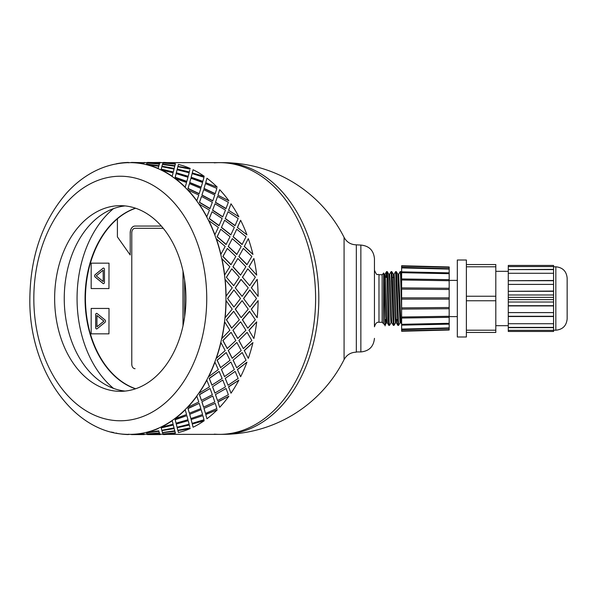 <?xml version="1.0" encoding="UTF-8"?>
<svg xmlns="http://www.w3.org/2000/svg" width="597" height="597" viewBox="0 0 597 597"><rect width="100%" height="100%" fill="white"/><g stroke="black" fill="none" stroke-linecap="round" stroke-linejoin="round"><path stroke-width="0.9" d="M214.301 434.146A135.855 96.065 -90 0 0 219.547 434.355A135.855 96.065 -90 0 0 315.612 298.5A135.855 96.065 -90 0 0 219.547 162.645A135.855 96.065 -90 0 0 214.301 162.854M167.458 434.355L222.748 434.355A135.855 96.065 -90 0 0 318.813 298.5A135.855 96.065 -90 0 0 222.748 162.645L167.458 162.645M356.334 351.932L360.864 351.932L360.864 245.068L356.334 244.837L356.334 352.163C350.827 352.32 346.738 354.812 344.073 359.633L344.073 237.367A135.855 135.855 0 0 0 222.748 162.645M135.497 388.804A92.834 65.64 90 0 1 85.065 298.5A92.834 65.64 90 0 1 135.497 208.196M113.512 208.607A104.154 73.647 -90 0 0 77.058 298.5A104.154 73.647 -90 0 0 113.512 388.393M163.242 228.308L134.982 228.308A4.53 3.201 -90 0 0 131.78 232.837L131.78 364.163A4.53 3.201 -90 0 0 134.982 368.692L135.079 368.692M183.107 271.59L183.107 325.41L183.107 271.59M117.4 218.823A92.834 65.64 -90 0 0 86.192 312.462A92.834 65.64 -90 0 0 135.683 388.744M103.169 270.195L103.236 281.515L103.169 270.195L96.236 275.859L103.169 281.515M103.52 283.657A1.358 0.963 90 0 1 103.072 283.478L95.184 277.038A1.358 0.963 90 0 1 95.184 274.68L103.072 268.24A1.358 0.963 90 0 1 103.52 268.053A1.358 0.963 90 0 1 104.453 269.411L104.453 282.306A1.358 0.963 90 0 1 103.49 283.665A1.358 0.963 90 0 1 103.012 283.478L95.117 277.038A1.358 0.963 90 0 1 95.117 274.68L103.012 268.24A1.358 0.963 90 0 1 103.49 268.053M108.953 263.158L91.169 263.158L91.169 288.56L108.953 288.56L109.012 263.158L108.953 288.56M105.005 322.32L97.11 328.76A1.358 0.963 90 0 1 96.624 328.947A1.358 0.963 90 0 1 95.669 327.589L95.669 314.694A1.358 0.963 90 0 1 96.624 313.335A1.358 0.963 90 0 1 97.11 313.522L105.005 319.962A1.358 0.963 90 0 1 105.005 322.32M96.662 328.947A1.358 0.963 90 0 1 95.729 327.589L95.729 314.694A1.358 0.963 90 0 1 96.662 313.343M108.953 308.44L91.169 308.44L91.169 333.842L108.953 333.842L109.012 308.44L108.953 333.842M135.653 208.249A92.834 65.64 -90 0 0 117.4 218.771L117.4 236.882L130.213 254.994L130.213 232.837A6.791 4.806 90 0 1 135.012 226.047L161.324 226.047M184.645 280.254L184.645 316.746M130.213 254.994L130.213 232.837M135.079 226.047A6.791 4.806 -90 0 0 130.273 232.837M96.945 315.485L103.945 321.141L96.945 326.805L103.878 321.141L96.945 315.485L96.945 326.805M183.01 325.85L183.01 271.15M233.688 285.694L226.367 277.247L233.688 285.694L239.337 277.209L231.8 268.814L226.532 277.209M235.263 287.844L242.113 296.366L248.233 287.821L241.001 279.359L235.263 287.844L242.113 296.366M243.561 298.5L249.942 307.045L256.531 298.5L249.777 289.97L243.561 298.5L249.942 307.045M248.233 309.179L242.113 300.634L235.263 309.156L241.166 317.671L248.233 309.179M240.524 298.5L233.927 289.955L227.554 298.5L233.927 307.045L240.524 298.5M116.355 432.997L116.333 433.221A136.079 96.221 -90 0 0 128.377 434.564L128.385 434.332A135.855 96.065 -90 0 0 129.892 434.355A135.855 96.065 -90 0 0 131.4 434.332L131.4 434.564A136.079 96.221 -90 0 0 143.452 433.221L143.429 432.997A135.855 96.065 -90 0 0 146.407 432.325L146.437 432.549A136.079 96.221 -90 0 0 158.183 428.564L158.138 428.347A135.855 96.065 -90 0 0 161.003 427.027L161.056 427.243A136.079 96.221 -90 0 0 172.22 420.698L172.152 420.497A135.855 96.065 -90 0 0 174.839 418.564L174.914 418.758A136.079 96.221 -90 0 0 185.219 409.833L185.13 409.646A135.855 96.065 -90 0 0 187.57 407.139L187.667 407.318A136.079 96.221 -90 0 0 196.853 396.221L196.741 396.057A135.855 96.065 -90 0 0 198.876 393.042L198.988 393.199A136.079 96.221 -90 0 0 206.838 380.207L206.711 380.065A135.855 96.065 -90 0 0 208.48 376.617L208.614 376.744A136.079 96.221 -90 0 0 214.927 362.178L214.786 362.066A135.855 96.065 -90 0 0 216.159 358.267L216.301 358.364A136.079 96.221 -90 0 0 220.927 342.581L220.771 342.506A135.855 96.065 -90 0 0 221.703 338.447L221.86 338.514A136.079 96.221 -90 0 0 224.681 321.895L224.524 321.858A135.855 96.065 -90 0 0 224.994 317.641L225.151 317.671A136.079 96.221 -90 0 0 226.099 300.634L225.942 300.634A135.855 96.065 -90 0 0 225.942 296.366L232.218 287.821L224.994 279.359A135.855 96.065 -90 0 0 224.524 275.142L229.86 266.732L221.703 258.553A135.855 96.065 -90 0 0 220.771 254.494L225.188 246.427L216.159 238.733A135.855 96.065 -90 0 0 214.786 234.934L218.338 227.397L208.48 220.383A135.855 96.065 -90 0 0 206.711 216.935L209.465 210.122L198.876 203.958A135.855 96.065 -90 0 0 196.741 200.943L198.786 195.025L187.57 189.861A135.855 96.065 -90 0 0 185.13 187.354L186.57 182.473L174.839 178.436A135.855 96.065 -90 0 0 172.152 176.503L173.115 172.779L161.003 169.973A135.855 96.065 -90 0 0 158.138 168.653L158.757 166.182L146.407 164.675A135.855 96.065 -90 0 0 143.429 164.003L143.847 162.839L131.4 162.668A135.855 96.065 -90 0 0 129.892 162.645A135.855 96.065 -90 0 0 128.385 162.668L128.743 162.839M255.344 319.791L249.539 311.283L242.382 319.753L247.807 328.186L255.344 319.791M251.27 309.156L257.173 317.671L251.27 309.156L258.12 300.634A136.079 96.221 90 0 1 257.173 317.671M249.703 311.306L242.539 319.791L247.807 328.186M242.113 300.634L235.419 309.179L241.166 317.671M227.554 298.5L233.927 307.045M233.927 289.955L227.711 298.5M146.407 432.325A135.855 96.065 -90 0 0 158.138 428.347L158.183 428.564M131.4 434.332A135.855 96.065 -90 0 0 143.429 432.997L143.452 433.221M131.4 162.645L129.892 162.645C116.087 162.72 102.953 166.332 90.483 173.503C81.961 178.436 74.147 184.779 67.058 192.525C42.797 220.36 30.395 255.688 29.85 298.5C28.574 369.536 73.976 435.534 129.892 434.355L131.4 434.355M143.84 434.086L147.168 434.355M159.847 434.086L163.182 434.355M219.547 434.355A135.855 96.065 -90 0 0 315.612 298.5A135.855 96.065 -90 0 0 219.547 162.645M143.84 162.914L144.302 162.421L144.758 162.839M150.257 163.257L159.436 164.003L159.854 162.839L147.414 162.436L147.034 163.071M146.541 164.1L158.854 165.921L159.354 164.1L146.952 163.026L146.541 164.1L158.884 165.697L159.354 164.1M174.145 168.653L174.764 166.182L162.444 164.451L161.959 166.182L174.145 168.653L174.764 166.182M173.742 170.249L174.033 169.085L161.824 166.697L161.227 169.085L173.317 171.981L174.033 169.085M161.227 169.085L173.317 171.981M176.257 172.988L188.159 176.503L189.13 172.779L177.07 169.757L176.257 172.988L177.018 169.973M177.07 169.757L176.951 170.249M150.257 433.743L159.436 432.997L159.854 434.161L159.459 433.221L147.034 433.929M146.541 432.9L158.854 431.079L159.354 432.9L158.884 431.303L146.541 432.9L146.952 433.974L159.354 432.9M176.108 173.615L175.1 177.458L186.794 181.57L187.98 177.257L176.108 173.615L175.175 177.257L186.876 181.369M189.689 182.667L190.928 178.242L189.689 182.667L201.137 187.354L202.577 182.473L190.928 178.242M161.921 430.601L174.145 428.347L174.764 430.818L174.197 428.564L161.921 430.601M161.227 427.915L173.317 425.019L161.227 427.915L161.824 430.303L174.033 427.915L173.742 426.751M189.45 183.607L187.958 188.592L199.129 193.824L200.861 188.413L189.45 183.607L188.048 188.413L199.226 193.652M201.883 195.197L203.674 189.682L201.883 195.197L212.748 200.943L214.793 195.025L203.674 189.682M176.257 424.012L188.234 420.698L176.257 424.012L177.018 427.027M176.316 424.221L176.951 426.751M186.876 415.631L175.1 419.542L176.048 423.176L187.98 419.743L186.876 415.631L175.175 419.743L176.108 423.385M201.525 196.428L199.42 202.435L209.95 208.659L212.338 202.279L201.525 196.428L199.532 202.279L210.069 208.51M212.539 210.271L215.002 203.801L212.539 210.271L222.718 216.935L225.472 210.122L215.002 203.801M189.689 414.333L201.137 409.646L189.689 414.333L190.853 418.564L202.577 414.527L201.226 409.833M199.226 403.348L187.958 408.408L189.368 413.206L200.861 408.587L199.226 403.348L188.048 408.587L189.45 413.393M212.039 211.763L209.204 218.651L219.002 225.711L222.144 218.517L212.039 211.763L209.338 218.517L219.136 225.584M221.405 227.517L224.621 220.256L221.405 227.517L230.8 234.934L234.345 227.397L224.621 220.256M201.883 401.803L212.748 396.057L201.883 401.803L203.577 407.139L214.793 401.975L212.86 396.221M210.069 388.49L199.42 394.565L201.42 400.4L212.338 394.721L210.069 388.49L199.532 394.721L201.525 400.572M220.718 229.233L217.084 236.822L226.054 244.546L230.032 236.725L220.718 229.233L217.226 236.725L226.203 244.457M228.248 246.509L232.308 238.636L228.248 246.509L236.785 254.494L241.203 246.427L232.308 238.636M212.539 386.729L222.718 380.065L212.539 386.729L214.883 393.042L225.472 386.878L222.845 380.207M219.136 371.416L209.204 378.349L211.913 385.095L222.144 378.483L219.136 371.416L209.338 378.483L212.039 385.237M227.36 248.404L222.853 256.516L230.942 264.717L235.815 256.449L227.36 248.404L223.002 256.449L231.091 264.658M232.905 266.784L237.867 258.486L232.905 266.784L240.531 275.142L245.867 266.732L237.867 258.486M221.405 369.483L230.8 362.066L221.405 369.483L224.494 376.617L234.345 369.603L230.942 362.178M226.203 352.543L217.084 360.178L220.577 367.655L230.032 360.275L226.203 352.543L217.226 360.275L220.718 367.767M226.367 277.247L231.8 268.814M228.248 350.491L236.785 342.506L228.248 350.491L232.166 358.267L241.203 350.573L236.934 342.581M231.091 332.342L222.853 340.484L227.211 348.514L235.815 340.551L231.091 332.342L223.002 340.551L227.36 348.596M232.905 330.216L240.531 321.858L232.905 330.216L237.718 338.447L245.867 330.268L240.688 321.895M248.912 330.216L253.882 338.514L248.912 330.216L256.703 321.895L249.068 330.268M242.382 277.247L247.807 268.814L242.539 277.209L249.703 285.694L242.539 277.209M251.27 287.844L257.173 279.329L251.434 287.821L258.12 296.366L251.434 287.821M238.86 340.484L243.367 348.596L251.822 340.551L247.106 332.342L238.86 340.484L247.106 332.342M244.255 350.491L248.322 358.364L244.255 350.491L252.941 342.581L244.404 350.573M233.091 360.178L236.725 367.767L246.046 360.275L242.21 352.543L233.091 360.178L242.21 352.543M237.412 369.483L240.636 376.744L237.412 369.483L246.949 362.178L237.546 369.603M225.218 378.349L228.047 385.237L238.158 378.483L235.151 371.416L225.218 378.349L235.151 371.416M228.554 386.729L231.009 393.199L228.554 386.729L238.86 380.207L228.673 386.878M215.427 394.565L217.539 400.572L228.352 394.721L226.084 388.49L215.427 394.565L226.084 388.49M217.898 401.803L219.681 407.318L217.898 401.803L228.875 396.221L217.995 401.975M203.965 408.408L205.465 413.393L216.868 408.587L215.241 403.348L203.965 408.408L215.241 403.348M205.696 414.333L206.935 418.758L205.696 414.333L217.241 409.833L205.786 414.527M191.115 419.542L192.122 423.385L203.995 419.743L202.89 415.631L191.115 419.542L202.89 415.631M192.271 424.012L204.241 420.698L192.271 424.012L193.025 427.027M192.331 424.221L192.958 426.751M177.19 427.706L189.331 425.019L177.19 427.706M189.756 426.751L189.331 425.019M177.936 430.601L190.204 428.564L177.936 430.601M162.526 432.676L174.861 431.079L175.361 432.9L174.899 431.303L162.526 432.676M166.264 433.743L163.041 433.929M159.847 162.914L160.399 162.668M166.264 163.257L163.041 163.071M162.526 164.324L174.861 165.921L175.361 164.1L162.959 163.026L162.526 164.324M177.936 166.399L190.204 168.436L177.936 166.399M190.047 169.085L177.839 166.697L177.234 169.085L189.271 172.19L189.756 170.249M192.271 172.988L204.241 176.302L192.271 172.988L193.025 169.973M192.331 172.779L192.958 170.249M191.115 177.458L202.808 181.57L203.995 177.257L192.122 173.615L191.115 177.458L192.122 173.615M205.696 182.667L217.241 187.167L205.696 182.667L206.935 178.242L205.786 182.473M203.965 188.592L215.136 193.824L216.868 188.413L205.465 183.607L203.965 188.592L205.465 183.607M217.898 195.197L228.875 200.779L217.898 195.197L219.681 189.682L217.995 195.025M215.427 202.435L225.964 208.659L228.352 202.279L217.539 196.428L215.427 202.435L217.539 196.428M248.912 266.784L253.882 258.486L249.068 266.732L256.703 275.105L249.068 266.732M228.554 210.271L238.86 216.793L228.554 210.271L231.009 203.801L228.673 210.122M225.218 218.651L235.017 225.711L238.158 218.517L228.047 211.763L225.218 218.651L228.047 211.763M237.412 227.517L246.949 234.822L237.412 227.517L240.636 220.256L237.546 227.397M244.255 246.509L248.322 238.636L244.255 246.509L252.941 254.419L244.404 246.427M238.86 256.516L243.367 248.404L238.86 256.516L246.949 264.717L251.822 256.449L243.367 248.404M233.091 236.822L242.069 244.546L246.046 236.725L236.725 229.233L233.091 236.822L236.725 229.233M233.688 311.306L226.367 319.753L231.643 328.134L239.337 319.791L233.688 311.306L226.532 319.791L231.8 328.186M226.099 296.366A136.079 96.221 -90 0 0 225.151 279.329M224.681 275.105A136.079 96.221 -90 0 0 221.86 258.486M224.524 275.142A135.855 96.065 -90 0 0 221.703 258.553M233.061 266.732L240.688 275.105M239.016 256.449L247.106 264.658M228.397 246.427L236.934 254.419M233.233 236.725L242.21 244.457M248.322 238.636A136.079 96.221 90 0 1 252.941 254.419M241.166 279.329L235.419 287.821M249.703 285.694L255.344 277.209L247.807 268.814M249.942 289.955L243.725 298.5M257.173 279.329A136.079 96.221 90 0 1 258.12 296.366M220.927 254.419A136.079 96.221 -90 0 0 216.301 238.636M220.771 254.494A135.855 96.065 -90 0 0 216.159 238.733M221.539 227.397L230.942 234.822M225.345 218.517L235.151 225.584M253.882 258.486A136.079 96.221 90 0 1 256.703 275.105M214.927 234.822A136.079 96.221 -90 0 0 208.614 220.256M214.786 234.934A135.855 96.065 -90 0 0 208.48 220.383M212.666 210.122L222.845 216.793M215.539 202.279L226.084 208.51M206.838 216.793A136.079 96.221 -90 0 0 198.988 203.801M206.711 216.935A135.855 96.065 -90 0 0 198.876 203.958M201.987 195.025L212.86 200.779M204.062 188.413L215.241 193.652M240.636 220.256A136.079 96.221 90 0 1 246.949 234.822M196.853 200.779A136.079 96.221 -90 0 0 187.667 189.682M196.741 200.943A135.855 96.065 -90 0 0 187.57 189.861M189.771 182.473L201.226 187.167M191.189 177.257L202.89 181.369M231.009 203.801A136.079 96.221 90 0 1 238.86 216.793M185.219 187.167A136.079 96.221 -90 0 0 174.914 178.242M185.13 187.354A135.855 96.065 -90 0 0 174.839 178.436M176.316 172.779L188.234 176.302M177.234 169.085L189.331 171.981M219.681 189.682A136.079 96.221 90 0 1 228.875 200.779M190.204 168.436A136.079 96.221 90 0 0 178.451 164.451L177.973 166.182M174.861 165.921L175.361 164.1M172.22 176.302A136.079 96.221 -90 0 0 161.056 169.757M172.152 176.503A135.855 96.065 -90 0 0 161.003 169.973M161.959 166.182L174.197 168.436M162.556 164.1L174.899 165.697M206.935 178.242A136.079 96.221 90 0 1 217.241 187.167M175.466 163.779A136.079 96.221 90 0 0 163.421 162.436L163.056 162.839M159.436 164.003L159.854 162.839M159.936 162.914L160.309 162.421L147.504 162.645M146.407 164.675A135.855 96.065 -90 0 1 158.138 168.653L158.757 166.182M158.183 168.436A136.079 96.221 -90 0 0 146.437 164.451M147.049 162.839L159.459 163.779M147.504 162.421L159.951 162.69M193.077 169.757A136.079 96.221 90 0 1 204.241 176.302M143.937 162.69L131.489 162.421L143.929 162.914M131.4 162.668A135.855 96.065 -90 0 1 143.429 164.003L143.847 162.839M143.452 163.779A136.079 96.221 -90 0 0 131.4 162.436M128.377 162.436A136.079 96.221 -90 0 0 116.333 163.779L116.355 164.003M113.348 164.451A136.079 96.221 -90 0 0 111.43 164.951M111.43 432.049A136.079 96.221 -90 0 0 113.348 432.549L113.378 432.325M144.758 434.161L144.302 434.355M147.504 434.579L160.309 434.579L147.504 434.355M147.049 434.161L147.414 434.564L159.854 434.161M162.556 432.9L162.959 433.974L175.361 432.9M128.743 434.161L128.377 434.564M131.489 434.564L144.302 434.579L131.489 434.579M161.959 430.818L162.444 432.549L174.764 430.818M177.234 427.915L177.839 430.303L190.047 427.915M131.4 434.564L143.847 434.161M177.07 427.243L189.13 424.221L188.234 420.698M146.437 432.549L158.757 430.818M174.033 427.915L173.317 425.019M191.189 419.743L192.122 423.385M163.056 434.161L163.421 434.564A136.079 96.221 90 0 0 175.466 433.221M161.056 427.243L173.115 424.221L172.22 420.698M161.003 427.027A135.855 96.065 -90 0 0 172.152 420.497M189.771 414.527L190.928 418.758M204.062 408.587L205.465 413.393M177.973 430.818L178.451 432.549A136.079 96.221 90 0 0 190.204 428.564M174.914 418.758L186.57 414.527L185.219 409.833M174.839 418.564A135.855 96.065 -90 0 0 185.13 409.646M201.987 401.975L203.674 407.318M215.539 394.721L217.539 400.572M204.241 420.698A136.079 96.221 90 0 1 193.077 427.243M187.667 407.318L198.786 401.975L196.853 396.221M187.57 407.139A135.855 96.065 -90 0 0 196.741 396.057M212.666 386.878L215.002 393.199M225.345 378.483L228.047 385.237M217.241 409.833A136.079 96.221 90 0 1 206.935 418.758M198.988 393.199L209.465 386.878L206.838 380.207M198.876 393.042A135.855 96.065 -90 0 0 206.711 380.065M221.539 369.603L224.621 376.744M233.233 360.275L236.725 367.767M228.875 396.221A136.079 96.221 90 0 1 219.681 407.318M208.614 376.744L218.338 369.603L214.927 362.178M208.48 376.617A135.855 96.065 -90 0 0 214.786 362.066M228.397 350.573L232.308 358.364M239.016 340.551L243.367 348.596M238.86 380.207A136.079 96.221 90 0 1 231.009 393.199M216.301 358.364L225.188 350.573L220.927 342.581M216.159 358.267A135.855 96.065 -90 0 0 220.771 342.506M246.949 362.178A136.079 96.221 90 0 1 240.636 376.744M233.061 330.268L237.867 338.514M252.941 342.581A136.079 96.221 90 0 1 248.322 358.364M256.703 321.895A136.079 96.221 90 0 1 253.882 338.514M258.12 300.634L251.434 309.179M221.86 338.514L229.86 330.268L224.681 321.895M221.703 338.447A135.855 96.065 -90 0 0 224.524 321.858M225.151 317.671L232.218 309.179L226.099 300.634M224.994 317.641A135.855 96.065 -90 0 0 225.942 300.634M225.942 296.366A135.855 96.065 -90 0 0 224.994 279.359M125.086 205.92A92.834 65.64 -90 0 0 64.252 298.5A92.834 65.64 -90 0 0 125.086 391.08M120.288 391.333A92.834 65.64 -90 0 0 185.928 298.5A92.834 65.64 -90 0 0 120.288 205.667A92.834 65.64 -90 0 0 54.64 298.5A92.834 65.64 -90 0 0 120.288 391.333M397.901 325.41L398.542 325.41L396.692 275.762L396.333 271.65L395.639 271.59L397.901 325.41M398.632 274.21L400.169 271.59L400.542 275.12L401.624 310.156M401.624 286.844L400.99 272.374L400.848 271.62L400.177 271.59M400.08 322.79L398.55 325.41M393.371 325.41L394.02 325.41L392.393 281.5L391.789 271.62L391.11 271.59L393.371 325.41M394.102 274.21L395.639 271.59M395.55 322.783L394.02 325.402M386.095 277.441L386.55 271.62L387.02 276.486L388.446 321.373L388.804 325.358L389.483 325.41M389.58 274.217L391.11 271.598M391.02 322.79L389.49 325.41L389.169 322.828L387.744 278.142L387.386 272.217L387.259 271.62L386.58 271.59M387.334 322.82L386.46 322.82L385.901 315.917L384.229 274.21L383.67 273.239L383.505 323.634L385.102 325.201L385.281 319.559M388.811 325.38L387.311 322.79L385.64 281.083L385.087 274.18L384.214 274.18M391.863 322.82L390.983 322.82L390.431 315.917L388.759 274.217L387.259 271.62M393.341 325.38L391.841 322.79L390.169 281.09L389.617 274.18L388.737 274.18M396.781 319.559L396.408 322.82L395.512 322.82L394.96 315.91L393.251 274.18M397.871 325.38L396.371 322.783L394.699 281.083L394.147 274.18L393.266 274.18M401.624 324.037L400.9 322.783L400.042 322.82L397.818 274.21L396.318 271.62M400.9 322.783L398.662 274.18M383.505 274.486C384.117 261.105 384.707 342.477 385.281 322.798L385.446 319.559M386.901 274.247L386.744 277.441M384.781 319.559L386.08 319.559M396.027 319.559L397.415 319.559M400.557 319.559L401.624 319.559M382.147 274.724L378.983 274.724L378.983 322.276L382.147 322.276L382.147 274.724L383.505 273.366M378.983 322.276C377.02 321.828 375.506 323.343 374.453 326.805L374.453 258.65C373.647 250.397 369.118 245.867 360.864 245.068M553.568 331.469L553.568 330.342L508.278 330.342L508.278 331.469L553.568 331.469L508.278 331.469M508.278 330.342L508.278 327.641L553.568 327.641L553.568 330.342M553.568 266.575L553.568 265.441L508.278 265.441L508.278 266.575L553.568 266.575L553.568 294.985L508.278 294.985L508.278 299.634L553.568 299.634L553.568 327.641M553.568 299.634L553.568 297.366L508.278 297.366M553.568 294.985L553.568 297.366M466.376 332.462L495.808 332.462L495.808 330.201L466.376 330.201M466.376 266.799L495.808 266.799L495.808 264.538L466.376 264.538M495.808 266.799L495.808 296.239L466.376 296.239M466.376 300.761L495.808 300.761L495.808 296.239M495.808 300.761L495.808 330.201M466.376 264.911L466.376 336.992L457.317 336.992L457.317 260.008L466.376 260.008L466.376 264.911M553.568 323.716L508.278 323.716L508.278 327.41L553.568 327.41M508.278 323.716L508.278 316.514L553.568 316.514M553.568 312.597L508.278 312.597L508.278 316.283L553.568 316.283M508.278 312.597L508.278 305.933L553.568 305.933M553.568 302.015L508.278 302.015L508.278 305.701L553.568 305.701M508.278 302.015L508.278 299.634M508.278 294.985L508.278 291.299L553.568 291.299M508.278 291.299L553.568 291.067M508.278 291.067L508.278 284.403L553.568 284.403M508.278 284.403L508.278 280.717L553.568 280.717M508.278 280.717L553.568 280.486M508.278 280.486L508.278 273.284L553.568 273.284M508.278 273.284L508.278 269.59L553.568 269.59M508.278 269.59L553.568 269.359M508.278 266.575L508.278 269.359M508.278 265.441L553.568 265.441M449.168 316.611L457.317 316.611M567.15 315.029L567.15 281.971M553.568 330.201L555.829 330.201C562.702 329.529 566.478 325.753 567.15 318.88L567.15 278.12C566.478 271.247 562.702 267.471 555.829 266.799L553.568 266.799M495.808 325.671L508.278 325.671M401.632 271.851L449.175 272.859L401.624 271.933L401.624 272.687L401.624 265.732L401.624 266.128L449.168 267.374L449.168 269.098L401.624 267.911L401.624 267.516M449.168 268.695L401.632 267.307M401.624 297.858L449.168 297.858L449.168 323.305L401.624 324.313L401.624 272.687L449.168 273.695L449.168 269.098M401.632 325.149L449.175 324.141L449.168 327.902L401.624 329.089L401.624 325.067L449.168 324.141L449.168 323.305M449.168 327.902L449.168 329.626L401.624 330.872L401.624 331.268L401.624 329.484M449.168 279.687L401.624 278.948L449.175 279.672L449.168 273.695M449.168 279.672L449.168 280.724L401.624 279.993M449.168 280.724L449.168 288.269L401.624 287.881M449.168 288.269L449.168 289.493L401.624 289.112M449.168 297.858L449.168 289.493M401.624 299.142L449.168 299.142M401.632 329.693L449.168 328.305M449.168 329.626L449.168 330.022L401.632 331.26M401.632 265.74L449.183 266.978L449.168 267.374M449.168 307.507L401.624 307.888M401.624 309.119L449.168 308.731M449.168 316.276L401.624 317.007M449.175 317.328L401.624 318.059L449.168 317.313M33.842 296.366A135.855 96.065 -90 0 0 33.828 298.5A135.855 96.065 -90 0 0 33.842 300.634M33.828 298.5A122.266 86.453 -90 0 0 163.511 404.385A122.266 86.453 -90 0 0 163.511 192.615A122.266 86.453 -90 0 0 33.828 298.5M555.829 330.201L555.829 266.799M356.334 244.837C350.827 244.68 346.738 242.188 344.073 237.367M222.748 434.355A135.855 135.855 0 0 0 344.066 359.633M163.182 162.645L160.309 162.645M147.168 162.645L144.302 162.645M398.669 274.18L397.796 274.18M386.55 271.62L385.05 274.217M386.498 322.783L385.102 325.193M393.289 274.217L391.789 271.62M401.624 272.963L400.848 271.62M393.624 277.441L392.236 277.441M382.147 322.276L383.505 323.634M378.983 274.724C377.461 273.374 377.483 277.366 374.453 270.195M360.864 351.932C369.118 351.133 373.647 346.603 374.453 338.35M457.317 280.389L449.168 280.389M508.278 271.329L495.808 271.329"/></g></svg>
